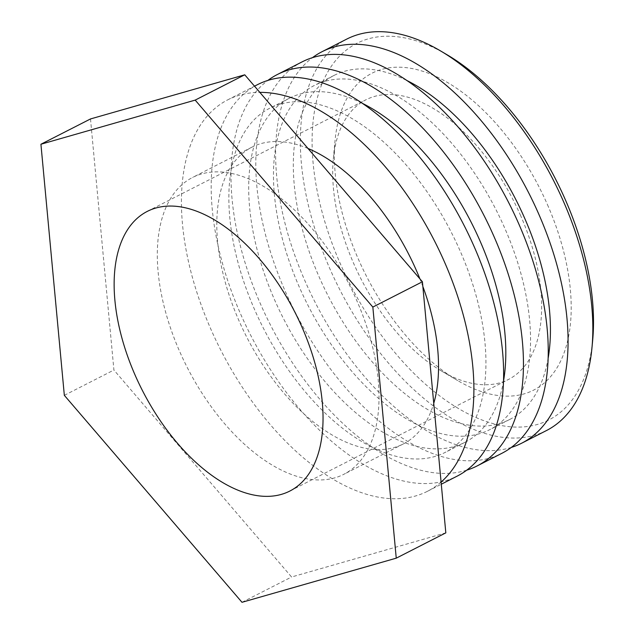 <?xml version="1.0" encoding="UTF-8"?>
<svg xmlns="http://www.w3.org/2000/svg" width="634" height="634" viewBox="0 0 634 634"><rect width="100%" height="100%" fill="white"/><g stroke="black" fill="none" stroke-linecap="round" stroke-linejoin="round"><path stroke-width="0.48" stroke-dasharray="3.17 2.38" d="M520.68 215.742A156.947 85.709 -117 0 0 365.834 99.839A156.947 85.709 -117 0 0 333.318 159.023A156.947 85.709 -117 0 0 441.526 371.041A156.947 85.709 -117 0 0 508.539 379.425A156.947 85.709 -117 0 0 520.68 215.742M547.427 204.584A177.877 97.137 63 0 1 559.846 362.696A177.877 97.137 63 0 1 457.716 380.59A177.877 97.137 63 0 1 335.077 140.304A177.877 97.137 63 0 1 421.436 70.865A177.877 97.137 63 0 1 547.427 204.584M446.954 54.698A211.36 115.42 -117 0 0 312.087 139.956A211.36 115.42 -117 0 0 444.521 399.42A211.36 115.42 -117 0 0 592.679 340.212M546.445 430.557A219.729 119.992 63 0 1 339.673 289.397A219.729 119.992 63 0 1 346.663 39.142M511.392 447.39A219.729 119.992 63 0 1 314.971 302.014A219.729 119.992 63 0 1 312.467 57.654M406.568 80.359A193.148 105.482 -117 0 0 344.516 71.301A193.148 105.482 -117 0 0 334.039 75.422A193.148 105.482 -117 0 0 327.897 295.412A193.148 105.482 -117 0 0 509.657 419.502A193.148 105.482 -117 0 0 548.212 357.861M324.687 81.421A193.148 105.482 -117 0 0 314.202 85.542A193.148 105.482 -117 0 0 308.069 305.533A193.148 105.482 -117 0 0 489.828 429.622A193.148 105.482 -117 0 0 500.503 218.849A193.148 105.482 -117 0 0 324.687 81.421M302.125 61.87A219.729 119.992 -117 0 0 295.135 312.134A219.729 119.992 -117 0 0 501.906 453.294M466.775 470.159A219.729 119.992 63 0 1 270.353 324.782A219.729 119.992 63 0 1 267.849 80.431M361.951 103.128A193.148 105.482 -117 0 0 299.898 94.078A193.148 105.482 -117 0 0 289.421 98.199A193.148 105.482 -117 0 0 283.279 318.189A193.148 105.482 -117 0 0 465.039 442.27A193.148 105.482 -117 0 0 503.594 380.638M280.069 104.198A193.148 105.482 -117 0 0 269.585 108.319A193.148 105.482 -117 0 0 263.451 328.309A193.148 105.482 -117 0 0 445.211 452.391A193.148 105.482 -117 0 0 455.886 241.625A193.148 105.482 -117 0 0 280.069 104.198M257.507 84.647A219.729 119.992 -117 0 0 250.517 334.903A219.729 119.992 -117 0 0 457.288 476.063M441.09 482.062A219.729 119.992 63 0 1 427.546 491.247A219.729 119.992 63 0 1 220.775 350.087A219.729 119.992 63 0 1 227.764 99.831A219.729 119.992 63 0 1 239.684 95.14A219.729 119.992 63 0 1 259.829 92.366M307.981 148.459A166.576 90.963 -117 0 0 260.962 143.617A166.576 90.963 -117 0 0 251.928 147.167A166.576 90.963 -117 0 0 246.626 336.892A166.576 90.963 -117 0 0 403.382 443.903A166.576 90.963 -117 0 0 433.751 403.343M422.854 286.481A166.576 90.963 -117 0 0 419.906 278.841M201.469 173.978A166.576 90.963 -117 0 0 192.435 177.536A166.576 90.963 -117 0 0 187.141 367.26A166.576 90.963 -117 0 0 343.89 474.272A166.576 90.963 -117 0 0 353.098 292.496A166.576 90.963 -117 0 0 201.469 173.978M90.504 118.946L113.914 370.034L291.569 576.995L445.821 532.861M241.998 602.3L291.569 576.995M64.335 395.339L113.914 370.034M441.526 371.041L457.716 380.59M333.318 159.023L335.077 140.304M289.936 491.001L508.539 379.425M147.239 211.415L365.834 99.839M334.039 75.422L314.202 85.542M509.657 419.502L489.828 429.622M289.421 98.199L269.585 108.319M465.039 442.27L445.211 452.391M427.546 491.247L441.288 484.233M227.764 99.831L254.511 86.176M251.928 147.167L192.435 177.536M403.382 443.903L343.89 474.272"/><path stroke-width="0.95" d="M591.974 347.694L592.679 340.212A211.36 115.42 -117 0 0 565.235 199.488A211.36 115.42 -117 0 0 446.954 54.698L440.479 50.879A219.729 119.992 63 0 1 563.444 201.406A219.729 119.992 63 0 1 591.974 347.694A219.729 119.992 63 0 1 546.445 430.557L521.734 443.174A219.729 119.992 63 0 1 511.392 447.39M135.097 375.098A156.947 85.709 63 0 1 147.239 211.415A156.947 85.709 63 0 1 302.077 327.318A156.947 85.709 63 0 1 289.936 491.001A156.947 85.709 63 0 1 135.097 375.098M312.467 57.654A219.729 119.992 63 0 1 321.953 51.75L346.663 39.142A219.729 119.992 63 0 1 358.582 34.45A219.729 119.992 63 0 1 440.479 50.879M321.953 51.75A219.729 119.992 63 0 1 333.88 47.059A219.729 119.992 63 0 1 533.883 203.403A219.729 119.992 63 0 1 521.734 443.174M548.212 357.861A193.148 105.482 -117 0 0 406.568 80.359M477.117 465.942L501.906 453.294A219.729 119.992 -117 0 0 514.055 213.523A219.729 119.992 -117 0 0 314.044 57.187A219.729 119.992 -117 0 0 302.125 61.87L277.335 74.527A219.729 119.992 63 0 1 289.262 69.835A219.729 119.992 63 0 1 489.266 226.172A219.729 119.992 63 0 1 477.117 465.942A219.729 119.992 63 0 1 466.775 470.159M267.849 80.431A219.729 119.992 63 0 1 277.335 74.527M503.594 380.638A193.148 105.482 -117 0 0 361.951 103.128M441.288 484.233L457.288 476.063A219.729 119.992 -117 0 0 469.437 236.292A219.729 119.992 -117 0 0 269.426 79.955A219.729 119.992 -117 0 0 257.507 84.647L254.511 86.176M259.829 92.366A219.729 119.992 63 0 1 440.971 254.194A219.729 119.992 63 0 1 441.09 482.062M433.751 403.343A166.576 90.963 -117 0 0 422.854 286.481M419.906 278.841A166.576 90.963 -117 0 0 307.981 148.459M244.756 74.804L90.504 118.946L40.925 144.243L195.177 100.109L244.756 74.804L422.41 281.765L445.821 532.861L396.25 558.166L241.998 602.3L64.335 395.339L40.925 144.243M195.177 100.109L372.84 307.07L422.41 281.765M372.84 307.07L396.25 558.166"/></g></svg>
